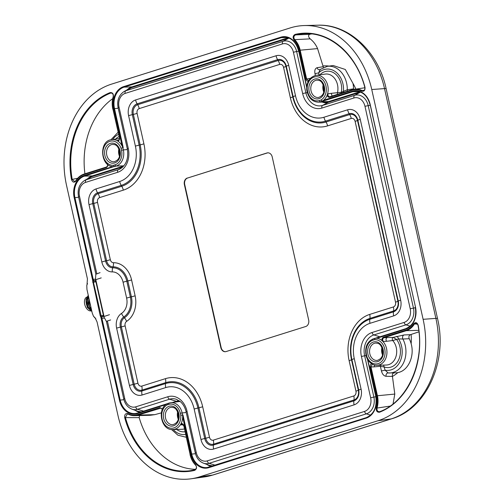 <?xml version="1.0" encoding="UTF-8"?>
<svg xmlns="http://www.w3.org/2000/svg" width="504" height="504" viewBox="0 0 504 504"><rect width="100%" height="100%" fill="white"/><g stroke="black" fill="none" stroke-linecap="round" stroke-linejoin="round"><path stroke-width="0.76" d="M320.966 100.031A12.197 9.545 -94.7 0 0 325.943 86.001A12.197 9.545 -94.7 0 0 314.924 76.854A12.197 9.545 -94.7 0 0 307.238 89.662L307.698 91.741A12.008 9.393 -94.7 0 0 319.353 100.542L320.966 100.031L322.516 101.241L323.644 100.252A13.551 10.603 -94.7 0 0 327.172 95.168L327.953 93.801L331.191 93.347L332.111 96.043M107.648 164.222C107.932 165.898 107.453 167.019 106.212 167.593A0.542 0.334 -107.5 0 1 106.42 167.038M106.212 167.593L83.809 174.636A19.341 15.139 -94.7 0 0 75.972 181.031C74.056 182.902 72.557 182.41 71.467 179.544L77.666 178.277M71.467 179.544A76.4 59.8 85.3 0 1 110.13 92.597C112.581 92.408 113.658 93.864 113.362 96.957L113.287 96.724M113.362 96.957A19.341 15.139 -94.7 0 0 113.003 108.996L119.448 137.831C119.687 139.52 119.177 140.616 117.917 141.126L117.167 140.458L118.755 140.175M121.061 148.226A12.197 9.545 -94.7 0 0 109.299 141.511A12.197 9.545 -94.7 0 0 103.144 155.339A12.197 9.545 -94.7 0 0 113.469 165.299L114.484 166.578A13.551 10.603 85.3 0 1 113.935 166.61C100.491 167.706 98.274 140.742 111.712 139.627A13.551 10.603 85.3 0 1 122.869 147.722L123.36 149.915L121.527 150.299L121.061 148.226L123.234 147.691L122.056 145.826A13.551 10.603 -94.7 0 0 117.917 141.126M308.606 81.144C307.295 81.44 306.394 80.785 305.897 79.185L299.452 50.35A19.341 15.139 -94.7 0 0 294.109 40.099C292.559 37.586 292.887 35.69 295.098 34.417A76.4 59.8 85.3 0 1 364.997 87.211C365.243 90.342 364.146 91.659 361.702 91.148A19.341 15.139 -94.7 0 0 352.227 90.21L329.824 97.253C328.507 97.486 327.625 96.793 327.172 95.168M418.767 330.341L406.306 330.681L383.903 337.73L387.229 337.567C385.856 338.43 385.654 339.671 386.612 341.277L383.317 341.466L382.032 340.597A13.551 10.603 -94.7 0 0 376.847 338.26L375.486 338.203L405.789 328.671M382.032 340.597C381.749 338.921 382.221 337.8 383.462 337.233L405.865 330.183A19.341 15.139 -94.7 0 0 413.702 323.795C415.617 321.917 417.123 322.415 418.213 325.282A76.4 59.8 85.3 0 1 379.544 412.222C377.093 412.411 376.016 410.962 376.318 407.862A19.341 15.139 -94.7 0 0 376.677 395.823L370.226 366.988C369.993 365.305 370.503 364.209 371.763 363.699M183.739 424.91L180.734 424.834L181.075 423.675A13.551 10.603 -94.7 0 0 182.706 417.161L182.983 414.987L191.722 454.079L195.47 453.732M181.075 423.675C182.379 423.379 183.286 424.034 183.784 425.641L190.228 454.476A19.341 15.139 -94.7 0 0 195.565 464.719C197.114 467.233 196.787 469.13 194.582 470.402A76.4 59.8 85.3 0 1 124.683 417.608C124.431 414.477 125.528 413.167 127.972 413.671A19.341 15.139 -94.7 0 0 137.453 414.616L159.856 407.566L162.307 408.996M204.271 476.954A83.261 65.167 -94.7 0 0 212.65 475.064A8.133 4.983 -107.5 0 0 213.154 474.951L204.271 476.954L191.016 478.8A84.017 65.753 -94.7 0 1 117.93 415.302L97.058 321.943L95.124 317.835L93.505 316.285L92.232 313.047L86.953 289.447L86.789 285.478M191.016 478.8A84.017 65.753 -94.7 0 0 199.471 476.891L378.006 420.733A84.017 65.753 -94.7 0 0 423.114 319.309L371.75 89.517A84.017 65.753 -94.7 0 0 304.416 25.546A84.017 65.753 -94.7 0 0 290.203 27.928L111.668 84.086A84.017 65.753 -94.7 0 0 66.566 185.516L87.431 278.876L86.997 284.905L87.469 283.563M375.461 338.203L375.134 338.247A13.551 10.603 85.3 0 1 386.543 348.535A13.551 10.603 85.3 0 1 376.979 365.274L386.335 365.028A14.074 11.012 -94.7 0 0 396.276 347.64A14.074 11.012 -94.7 0 0 392.723 340.54L386.612 341.277M404.05 334.946L410.414 334.675C408.946 335.456 408.549 336.798 409.229 338.701L402.885 339.016A22.195 17.375 85.3 0 1 405.273 345.561A22.195 17.375 85.3 0 1 389.598 372.991A22.195 17.375 85.3 0 1 388.168 372.954L385.1 370.175A19.492 15.252 -94.7 0 0 401.606 346.336A19.492 15.252 -94.7 0 0 398.544 338.927L392.723 340.54C391.954 339.167 392.125 338.121 393.24 337.403L404.05 334.946A2.709 2.029 -92.5 0 0 402.885 339.016L398.544 338.927A2.709 1.663 72.5 0 0 396.333 336.433M94.166 316.966L95.779 318.748M95.81 281.339L93.41 280.602L93.36 280.986L92.673 280.898L93.448 280.318L95.76 281.119M366.931 356.738L366.748 357.103L366.931 356.738A12.197 9.545 -94.7 0 0 378.964 363.34A12.197 9.545 -94.7 0 0 384.709 348.919A12.197 9.545 -94.7 0 0 374.529 339.658L375.134 338.247L373.351 338.801A1.355 0.832 72.5 0 0 372.916 340.162A12.008 9.393 -94.7 0 0 366.471 354.659L366.931 356.738M113.935 166.61L84.47 176.123L92.314 175.909A17.35 13.577 -94.7 0 0 87.551 178.8M127.449 149.537L123.36 149.915A13.362 10.458 85.3 0 1 116.185 166.043L114.843 166.566M180.237 401.549A13.816 10.811 85.3 0 0 178.555 401.619L170.503 402.734A13.362 10.458 85.3 0 1 182.127 412.833L182.618 415.025A13.551 10.603 85.3 0 1 172.702 429.528C161.16 430.542 156.713 408.712 167.284 403.635L170.503 402.734A13.362 10.458 85.3 0 0 169.161 403.043A1.355 0.832 72.5 0 0 169.079 403.055A1.355 0.832 72.5 0 0 168.645 404.422L167.032 404.926A12.197 9.545 -94.7 0 0 162.225 419.649A12.197 9.545 -94.7 0 0 173.344 428.047A12.197 9.545 -94.7 0 0 180.76 415.296L182.983 414.987M123.688 166.037L92.314 175.909M328.658 101.562A13.816 10.811 85.3 0 1 326.321 101.953L318.2 102.167A13.362 10.458 85.3 0 0 320.456 101.789L328.658 101.562L359.755 91.778M135.198 410.332A17.35 13.577 -94.7 0 0 139.841 412.322M103.572 316.071L100.97 317.407L100.233 315.844L92.673 280.898M288.206 37.743L131.891 86.915A17.35 13.577 -94.7 0 0 127.128 89.807M206.747 464.367A17.35 13.577 -94.7 0 0 211.39 466.358M112.701 98.677A75.14 58.81 -94.7 0 0 84.918 173.798M111.819 93.101L110.597 93.089A75.858 59.371 -94.7 0 0 72.204 179.418L74.68 181.597L75.569 181.131M111.245 92.975L110.597 93.089A0.542 0.328 68.6 0 1 110.13 92.597M117.167 140.458L118.037 140.591C119.215 139.879 119.618 138.991 119.253 137.92L119.366 137.932M315.391 75.48L314.987 73.666C314.395 70.409 315.101 68.418 317.104 67.706L323.203 66.698L317.57 48.598L300.182 50.192L306.627 79.027L309.727 78.422L309.878 78.895M305.897 79.185L306.627 79.027L308.656 80.64M323.203 66.698L323.455 67.423M317.104 67.706A2.709 2.073 -99.4 0 0 319.53 69.741L327.298 66.345A22.195 17.375 85.3 0 1 346.607 83.116A22.195 17.375 85.3 0 1 347.281 89.75L353.493 88.88A22.535 17.634 -94.7 0 0 352.989 83.437L345.303 69.476L333.194 65.52L327.298 66.345M319.889 74.831A16.783 13.136 85.3 0 1 341.17 83.948A16.783 13.136 85.3 0 1 341.359 92.263L347.281 89.75A2.709 2.047 -98.4 0 0 347.603 91.174M353.493 88.88L353.524 89.365M317.57 48.598C315.932 44.73 313.475 41.485 310.206 38.865L294.695 39.659L294.109 40.099M311.598 33.944A75.14 58.81 -94.7 0 0 309.664 34.31C308.083 35.387 308.259 36.905 310.206 38.865M364.921 87.343L364.808 87.324C356.637 55.522 330.889 32.451 305.128 33.661A75.858 59.371 -94.7 0 0 295.514 34.921L309.664 34.31M352.227 90.21A0.542 0.334 72.5 0 1 352.435 89.655A19.883 15.561 85.3 0 1 354.432 89.202A19.883 15.561 85.3 0 1 362.174 90.626L364.26 90.241M361.702 91.148L362.174 90.626L363.308 90.808C364.562 90.43 365.06 89.271 364.808 87.324L364.997 87.211M295.098 34.417A0.542 0.334 -103.4 0 0 295.514 34.921C293.656 35.986 293.378 37.561 294.695 39.659A19.883 15.561 85.3 0 1 300.182 50.192L299.452 50.35M327.953 93.801C327.751 95.785 328.438 96.749 330.032 96.699A0.542 0.334 72.5 0 0 329.824 97.253M329.824 96.749L352.397 89.662L364.896 87.746M383.462 337.233A0.542 0.334 -107.5 0 0 383.903 337.73C382.505 338.612 382.303 339.86 383.317 341.466M410.414 334.675L418.937 331.827M411.094 334.461A42.122 32.968 85.3 0 1 411.144 343.703L411.466 344.994C414.414 357.317 407.648 371.039 397.845 372.582A42.122 32.968 85.3 0 1 392.433 376.419L386.083 376.293C383.853 375.971 382.303 374.195 381.434 370.95L385.1 370.175L383.588 365.104M411.144 343.703A22.535 17.634 -94.7 0 0 409.229 338.701M388.168 372.954L395.558 372.834A22.535 17.634 -94.7 0 0 397.845 372.582M388.049 372.947L388.011 372.947A2.709 2.047 -91.2 0 0 388.011 372.947L388.011 372.947A2.709 2.047 -91.2 0 0 386.083 376.293M394.424 372.821C392.849 373.023 392.162 374.138 392.377 376.16M393.051 403.906L394.796 394.071L392.433 376.419M372.374 364.165L370.963 366.836L377.408 395.671A19.883 15.561 85.3 0 1 377.036 408.045L390.077 406.117M417.602 324.223L413.702 323.795M418.125 325.351L418.011 325.345C417.766 324.166 417.104 323.429 416.027 323.14L414.364 324.116A19.883 15.561 85.3 0 1 406.306 330.681A0.542 0.334 -107.5 0 1 405.865 330.183M376.318 407.862L377.036 408.045C376.765 410.628 377.666 411.837 379.733 411.68A0.542 0.328 68.6 0 0 379.544 412.222M418.213 325.282L418.011 325.345C425.181 362.042 407.547 401.619 379.682 411.692L379.373 411.774M374.472 364.984L374.201 366.862L370.226 366.988M162.282 409.594L161.141 408.095L160.297 408.064A0.542 0.334 -107.5 0 1 159.856 407.566M161.066 408.064L137.894 415.113A19.883 15.561 85.3 0 1 134.53 415.674L150.4 415.264L154.778 414.653L161.381 412.858M195.647 469.331A75.14 58.81 85.3 0 1 139.192 417.627L124.683 417.608M139.551 415.548L139.192 417.627M127.972 413.671L128.06 414.124L134.53 415.674A19.883 15.561 85.3 0 1 128.148 414.143L127.336 413.935L125.408 417.425A75.858 59.371 -94.7 0 0 190.392 470.679A75.858 59.371 -94.7 0 0 194.771 469.854M183.695 425.741L182.032 424.091L180.734 424.834M75.972 181.031L75.959 180.653A19.883 15.561 85.3 0 1 83.954 174.107M119.448 137.831L112.921 109.097M190.392 470.679L194.79 469.848A0.542 0.334 76.6 0 0 194.582 470.402M195.634 465.11L195.565 464.719M190.14 454.576L183.784 425.641M167.032 404.926L167.46 403.572L168.998 403.093M94.292 280.577A0.542 0.365 -73.1 0 1 94.261 280.867L93.36 280.986L93.404 282.158L101.354 316.745L100.768 317.104M102.413 316.89A0.542 0.403 59.5 0 0 102.255 316.632L101.354 316.745L101.556 317.048L103.528 315.857M103.276 316.046A0.542 0.384 50.8 0 1 103.389 316.241L103.61 316.222M381.434 370.95L380.394 366.295L384.394 367.032A16.783 13.136 85.3 0 0 399.937 346.865A16.783 13.136 85.3 0 0 396.629 339.526L393.24 337.403L387.229 337.567M380.394 366.295L380.457 365.186L380.394 366.295L374.201 366.862M341.088 93.221L341.359 92.263L331.191 93.347M337.384 92.975L337.497 94.349L337.384 92.975A14.074 11.012 -94.7 0 0 337.504 84.722A14.074 11.012 -94.7 0 0 325.263 74.082L315.989 75.373A13.551 10.603 85.3 0 1 327.77 85.617A13.551 10.603 85.3 0 1 322.157 101.254L320.456 101.789A1.355 0.832 -107.5 0 1 319.353 100.542M314.987 73.666L318.648 72.891L319.108 74.939M320.311 69.382L318.648 72.891A19.492 15.252 -94.7 0 1 342.947 83.897A19.492 15.252 -94.7 0 1 343.432 91.608A2.709 1.663 -107.5 0 1 343.533 92.453M323.24 102.035A14.364 11.239 -94.7 0 0 327.884 102.325A14.364 11.239 -94.7 0 0 328.444 102.192M179.525 400.989A14.364 11.239 -94.7 0 0 177.043 401.398L174.604 402.167M101.222 277.887L95.508 279.77M100.044 272.632L96.069 274.17M95.836 274.107L95.458 279.745L103.685 316.562L106.413 321.432L123.751 398.992L124.715 398.538A11.334 8.87 -94.7 0 0 135.715 406.848L167.788 396.761A19.832 15.523 85.3 0 1 187.034 411.296L196.264 452.573A11.334 8.87 -94.7 0 0 207.264 460.883L364.556 411.409A11.334 8.87 -94.7 0 0 370.642 397.725L361.412 356.448A19.832 15.523 85.3 0 1 372.059 332.501L404.132 322.415A11.334 8.87 -94.7 0 0 410.218 308.731L364.965 106.281A11.334 8.87 -94.7 0 0 353.959 97.978L321.892 108.064A19.832 15.523 85.3 0 1 302.646 93.523L293.416 52.246A11.334 8.87 -94.7 0 0 282.416 43.936L125.124 93.416A11.334 8.87 -94.7 0 0 119.038 107.1L128.268 148.378A19.832 15.523 85.3 0 1 117.621 172.318L85.548 182.404A11.334 8.87 -94.7 0 0 79.462 196.088L96.8 273.653M106.653 321.495L107.377 320.979L124.715 398.538M110.622 319.952L107.377 320.979M109.45 314.698L103.736 316.581M187.293 178.038A5.418 4.24 -94.7 0 0 184.382 184.584L220.821 347.59A5.418 4.24 -94.7 0 0 225.351 351.71A5.418 4.24 -94.7 0 0 226.082 351.565L305.745 326.504A5.418 4.24 -94.7 0 0 308.656 319.964L272.223 156.952A5.418 4.24 -94.7 0 0 267.687 152.838A5.418 4.24 -94.7 0 0 266.956 152.977L187.627 178.013A5.418 4.24 -94.7 0 0 184.716 184.552L221.155 347.565A5.418 4.24 -94.7 0 0 225.515 351.691M267.857 152.825A5.418 4.24 -94.7 0 0 267.296 152.951L187.627 178.013M88.565 296.648A7.119 4.36 72.5 0 0 88.181 296.818A7.119 4.36 72.5 0 1 88.565 296.648M88.017 296.913A7.119 4.36 72.5 0 0 86.159 300.586A7.119 4.36 72.5 0 1 88.017 296.913M86.146 302.243A7.119 4.36 72.5 0 0 86.373 303.767A7.119 4.36 72.5 0 0 89.359 309.135A7.119 4.36 72.5 0 1 86.373 303.767A7.119 4.36 72.5 0 1 86.146 302.243M89.063 298.872L89.435 302.602L90.55 305.544M90.67 306.073L89.29 302.646L88.962 298.431M88.471 296.232L87.658 298.891L87.992 303.055L89.75 307.1L91.331 309.021M91.382 309.242L89.605 307.144L87.853 303.099L87.513 298.941L88.439 296.094M88.276 295.35L86.215 299.344L86.556 303.509L88.307 307.553L91.722 310.766M91.747 310.892L88.162 307.598L86.411 303.553L86.071 299.395L88.263 295.312M86.014 300.208L87.274 307.39L91.898 311.554M86.669 297.152A7.226 4.429 72.5 0 0 84.697 304.277A7.226 4.429 72.5 0 0 91.35 310.804L91.482 310.766M91.633 310.388A7.226 4.429 -107.5 0 1 90.544 310.036M89.876 309.639A7.226 4.429 -107.5 0 1 86.31 303.773M86.071 302.23A7.226 4.429 -107.5 0 1 86.039 301.323M316.739 80.149A8.719 6.823 -94.7 0 0 316.606 80.161A8.719 6.823 -94.7 0 0 311.044 90.89A8.719 6.823 -94.7 0 0 318.037 97.53A8.719 6.823 -94.7 0 0 318.169 97.524M309.154 91.281A10.074 7.888 85.3 0 1 314.565 79.115A10.074 7.888 85.3 0 1 324.343 86.505A10.074 7.888 85.3 0 1 318.938 98.671A10.074 7.888 85.3 0 1 309.154 91.281M323.776 92.049A9.431 7.384 85.3 0 1 323.121 90.021A9.431 7.384 85.3 0 1 323.165 84.628M84.029 175.619A0.542 0.334 -107.5 0 0 84.47 176.123A17.785 13.923 -94.7 0 0 74.926 197.593L93.196 279.336A13.721 10.742 -94.7 0 0 93.448 280.318A0.542 0.365 -72 0 1 93.41 280.602L92.723 280.514A14.263 11.164 85.3 0 1 92.459 279.487L74.189 197.751A18.327 14.345 85.3 0 1 84.029 175.619L112.814 166.566M122.056 145.826L113.765 108.757A18.327 14.345 85.3 0 1 123.606 86.631L280.898 37.151A18.327 14.345 85.3 0 1 298.689 50.589L306.753 86.675M323.644 100.252L352.447 91.192A18.327 14.345 85.3 0 1 370.232 104.624L415.485 307.075A18.327 14.345 85.3 0 1 405.644 329.2L376.847 338.26M367.794 359.768L375.908 396.062A18.327 14.345 85.3 0 1 366.068 418.194L208.782 467.668A18.327 14.345 85.3 0 1 190.991 454.23L182.706 417.161M165.81 404.643L137.233 413.633A18.327 14.345 85.3 0 1 119.442 400.195L101.172 318.459A14.263 11.164 85.3 0 1 100.97 317.407L101.556 317.048A0.542 0.403 58.4 0 1 101.713 317.293A13.721 10.742 -94.7 0 0 101.903 318.301L104.53 318.062M199.471 476.891L212.65 475.064L391.186 418.906A83.261 65.167 -94.7 0 0 435.891 318.389A8.133 0.882 167.4 0 1 437.522 318.553L386.159 88.767C378.567 52.24 349.083 23.833 317.797 25.2A83.261 65.167 85.3 0 1 384.527 88.597L371.75 89.517M386.159 88.767A8.133 0.882 167.4 0 0 384.527 88.597L435.891 318.389L423.114 319.309M437.522 318.553C447.817 360.776 426.888 408.649 391.69 418.793A8.133 4.983 -107.5 0 1 391.186 418.906L378.006 420.733M95.502 279.122L92.459 279.487M172.702 429.528L182.064 429.282A14.074 11.012 -94.7 0 0 184.306 428.929M180.76 415.296L180.293 413.223L186.228 412.455M101.172 318.459L101.903 318.301L120.172 400.037A17.785 13.923 -94.7 0 0 135.652 413.482L137.403 413.085A0.542 0.334 72.5 0 1 137.441 413.078L167.063 403.761L137.403 413.085A0.542 0.334 72.5 0 0 137.233 413.633M113.469 165.299L115.082 164.795A1.355 0.832 -107.5 0 0 116.185 166.043L123.858 165.835M298.689 50.589L298.494 50.677C296.043 42.027 291.325 37.517 284.351 37.151A17.785 13.923 -94.7 0 0 281.339 37.655L124.047 87.129A17.785 13.923 -94.7 0 0 114.502 108.599L118.232 108.259M113.765 108.757L114.502 108.599L123.234 147.691M370.232 104.624L370.043 104.719C367.586 96.062 362.874 91.552 355.893 91.186A17.785 13.923 -94.7 0 0 352.888 91.69L358.886 91.526M352.447 91.192A0.542 0.334 72.5 0 0 352.888 91.69L322.516 101.241M376.979 365.274C374.68 365.602 369.438 364.121 366.471 357.053L365.986 354.885C364.801 346.922 367.259 341.567 373.351 338.801A1.355 0.832 72.5 0 1 373.433 338.783L374.97 338.304M135.652 413.482A17.785 13.923 -94.7 0 0 137.378 413.097M119.442 400.195L123.921 399.697M74.189 197.751L78.656 197.253M123.606 86.631A0.542 0.334 72.5 0 0 124.047 87.129L131.891 86.915M280.898 37.151A0.542 0.334 72.5 0 0 281.339 37.655L287.343 37.491M190.991 454.23L191.722 454.079A17.785 13.923 -94.7 0 0 207.194 467.517A17.785 13.923 -94.7 0 0 208.921 467.139M208.782 467.668A0.542 0.334 -107.5 0 1 208.984 467.114L366.213 417.659M383.116 349.423A10.074 7.888 85.3 0 1 377.704 361.589A10.074 7.888 85.3 0 1 367.926 354.199A10.074 7.888 85.3 0 1 373.332 342.04A10.074 7.888 85.3 0 1 383.116 349.423M374.529 339.658L372.916 340.162M375.511 343.066A8.719 6.823 -94.7 0 0 375.373 343.079A8.719 6.823 -94.7 0 0 369.816 353.808A8.719 6.823 -94.7 0 0 376.803 360.448A8.719 6.823 -94.7 0 0 376.942 360.442M382.542 354.967A9.431 7.384 85.3 0 1 381.887 352.939A9.431 7.384 85.3 0 1 381.931 347.546M83.809 174.636A0.542 0.334 -107.5 0 1 84.017 174.088L106.357 167.057M310.351 78.366L309.727 78.422M329.131 66.087A42.122 32.968 -94.7 0 0 323.039 65.967M355.811 89.013A42.122 32.968 -94.7 0 0 352.989 83.437M330.032 96.699L352.365 89.674M394.796 394.071L376.677 395.823M154.778 414.653L137.894 415.113A0.542 0.334 -107.5 0 1 137.453 414.616M186.133 437.113A22.195 17.375 85.3 0 1 185.699 437.132L186.133 437.119M113.003 108.996L112.808 109.085C111.901 104.882 112.02 100.781 113.18 96.774C113.45 94.569 112.795 93.303 111.214 92.975M194.79 469.848C196.736 468.455 196.976 466.861 195.514 465.072C192.824 462.262 190.997 458.76 190.033 454.564L190.228 454.476M366.068 418.194A0.542 0.334 -107.5 0 1 366.276 417.64M306.697 87.381L298.601 50.69M415.485 307.075L370.15 104.725M405.644 329.2A0.542 0.334 -107.5 0 1 405.821 328.658C413.652 325.143 416.814 317.98 415.296 307.163L415.403 307.175M375.467 338.203L405.821 328.658A0.542 0.334 -107.5 0 1 405.852 328.646M120.072 150.759A10.074 7.888 85.3 0 1 114.66 162.924A10.074 7.888 85.3 0 1 104.882 155.534A10.074 7.888 85.3 0 1 110.294 143.375A10.074 7.888 85.3 0 1 120.072 150.759M115.082 164.795A12.008 9.393 -94.7 0 0 121.527 150.299M112.468 144.402A8.719 6.823 -94.7 0 0 112.335 144.415A8.719 6.823 -94.7 0 0 106.772 155.144A8.719 6.823 -94.7 0 0 113.765 161.784A8.719 6.823 -94.7 0 0 113.898 161.778M119.505 156.303A9.431 7.384 85.3 0 1 118.85 154.274A9.431 7.384 85.3 0 1 118.894 148.882M178.838 413.677A10.074 7.888 85.3 0 1 173.433 425.842A10.074 7.888 85.3 0 1 163.655 418.459A10.074 7.888 85.3 0 1 169.061 406.293A10.074 7.888 85.3 0 1 178.838 413.677M180.293 413.223A12.008 9.393 -94.7 0 0 168.645 404.422M171.24 407.32A8.719 6.823 -94.7 0 0 171.102 407.339A8.719 6.823 -94.7 0 0 165.545 418.062A8.719 6.823 -94.7 0 0 172.532 424.702A8.719 6.823 -94.7 0 0 172.67 424.696M178.271 419.227A9.431 7.384 85.3 0 1 177.616 417.192A9.431 7.384 85.3 0 1 177.66 411.806M365.986 354.885L366.471 354.659M318.2 102.167C312.656 101.827 308.996 98.425 307.219 91.967L307.698 91.741M95.924 281.837L92.736 282.309M100.233 315.844L103.421 315.372M115.618 139.085A16.783 13.136 85.3 0 1 118.957 136.571M118.472 134.404A19.492 15.252 -94.7 0 0 112.682 139.495M184.936 431.764A16.783 13.136 85.3 0 1 176.646 429.427M173.212 429.515A19.492 15.252 -94.7 0 0 185.529 434.41M95.836 274.094L78.498 196.541L79.462 196.088M354.091 404.863L213.614 449.051A13.016 10.187 85.3 0 1 200.976 439.513L194.172 409.053A29.301 22.932 -94.7 0 0 165.734 387.576L142.065 395.016A13.016 10.187 85.3 0 1 129.433 385.472L116.619 328.148A13.016 10.187 85.3 0 1 121.521 313.412A13.539 10.597 -94.7 0 0 126.624 298.091L123.077 282.215A13.539 10.597 -94.7 0 0 112.247 271.902A13.016 10.187 85.3 0 1 101.827 261.992L89.019 204.662A13.016 10.187 85.3 0 1 96.006 188.95L119.668 181.503A29.301 22.932 -94.7 0 0 135.4 146.135L128.596 115.674A13.016 10.187 85.3 0 1 135.582 99.956L276.06 55.768A13.016 10.187 85.3 0 1 288.697 65.312L295.508 95.773A29.301 22.932 -94.7 0 0 323.946 117.249L347.609 109.803A13.016 10.187 85.3 0 1 360.247 119.347L400.661 300.157A13.016 10.187 85.3 0 1 393.674 315.876L370.005 323.316A29.301 22.932 -94.7 0 0 354.274 358.691L361.084 389.151A13.016 10.187 85.3 0 1 354.091 404.863A8.133 4.983 -107.5 0 1 353.89 400.869A8.952 7.006 -94.7 0 0 358.697 390.058L358.331 390.247A8.033 6.287 85.3 0 1 354.016 399.949L213.538 444.137A8.033 6.287 85.3 0 1 205.745 438.247L198.935 407.786A34.285 26.832 -94.7 0 0 165.659 382.656L165.526 383.576A33.365 26.114 85.3 0 1 197.908 408.032L198.935 407.786A8.133 0.882 -12.6 0 0 202.677 406.766L209.481 437.226A3.969 3.106 -94.7 0 0 213.337 440.137L353.814 395.949A3.969 3.106 -94.7 0 0 355.944 391.154L349.133 360.7A38.348 30.013 85.3 0 1 369.722 314.401L393.391 306.955A3.969 3.106 -94.7 0 0 395.52 302.167L355.106 121.357A3.969 3.106 -94.7 0 0 351.25 118.446L327.587 125.893A38.348 30.013 85.3 0 1 290.367 97.776L283.557 67.316A3.969 3.106 -94.7 0 0 279.707 64.411L139.224 108.599A3.969 3.106 -94.7 0 0 137.094 113.387L143.905 143.848A38.348 30.013 85.3 0 1 123.316 190.147L99.647 197.587A3.969 3.106 -94.7 0 0 97.518 202.381L110.332 259.705A3.969 3.106 -94.7 0 0 113.507 262.729A22.592 17.684 85.3 0 1 131.582 279.928L135.129 295.81A22.592 17.684 85.3 0 1 126.617 321.376A3.969 3.106 -94.7 0 0 125.124 325.861L137.932 383.191A3.969 3.106 -94.7 0 0 141.788 386.096L165.451 378.655A38.348 30.013 85.3 0 1 202.677 406.766M95.785 279.6L104.013 316.405M298.62 51.25L296.636 51.521L305.865 92.805A17.212 13.469 -94.7 0 0 322.566 105.418L354.64 95.332A13.954 10.918 85.3 0 1 368.185 105.563L413.438 308.007A13.954 10.918 85.3 0 1 405.947 324.853L373.874 334.94A17.212 13.469 -94.7 0 0 364.631 355.723L373.861 397.001A13.954 10.918 85.3 0 1 366.364 413.847L209.078 463.321A13.954 10.918 85.3 0 1 203.465 463.182L209.166 465.242A16.632 13.016 -94.7 0 0 212.89 465.885M289.076 38.077A16.632 13.016 -94.7 0 0 288.716 38.184L131.424 87.665A16.632 13.016 -94.7 0 0 129.377 88.553L131.802 87.501A5.418 3.32 72.5 0 0 131.424 87.665L125.805 90.77L283.091 41.297L288.716 38.184A5.418 3.32 -107.5 0 1 289.012 38.052L131.802 87.501A5.418 3.32 72.5 0 1 132.01 87.444M282.416 43.936A2.709 1.663 72.5 0 1 283.091 41.297A13.954 10.918 85.3 0 1 296.636 51.521L293.416 52.246M307.371 92.591L302.646 93.523M360.625 92.119A16.632 13.016 -94.7 0 0 360.266 92.219L328.192 102.312A14.534 11.372 85.3 0 1 322.081 102.066M353.959 97.978A2.709 1.663 -107.5 0 1 354.64 95.332L360.266 92.219A5.418 3.32 -107.5 0 1 360.555 92.087L328.57 102.148A5.418 3.32 -107.5 0 0 328.192 102.312L322.566 105.418A2.709 1.663 -107.5 0 0 321.892 108.064M119.038 107.1L118.075 107.554C116.846 100.428 118.85 95.086 124.085 91.52A13.954 10.918 85.3 0 1 125.805 90.77A2.709 1.663 72.5 0 0 125.124 93.416M370.169 105.286L364.965 106.281M78.498 196.541C77.27 189.422 79.273 184.073 84.508 180.508A13.954 10.918 85.3 0 1 86.228 179.764L118.295 169.678A17.212 13.469 -94.7 0 0 120.418 168.758C126.416 164.758 128.709 158.117 127.304 148.831L128.268 148.378M117.621 172.318A2.709 1.663 72.5 0 1 118.295 169.678L122.195 167.517M415.416 307.73L410.218 308.731M122.888 166.887L91.848 176.652A16.632 13.016 -94.7 0 0 89.8 177.54L92.226 176.488A5.418 3.32 72.5 0 0 91.848 176.652L86.228 179.764A2.709 1.663 72.5 0 0 85.548 182.404M410.168 326.157L405.947 324.853A2.709 1.663 72.5 0 1 404.132 322.415M379.921 336.804L373.874 334.94A2.709 1.663 72.5 0 1 372.059 332.501M366.131 355.515L361.412 356.448M375.839 396.724L370.642 397.725M370.591 415.145L366.364 413.847A2.709 1.663 72.5 0 1 364.556 411.409M215.126 465.179L209.078 463.321A2.709 1.663 72.5 0 1 207.264 460.883M187.034 411.296L186.071 411.749C185.069 407.528 183.198 404.189 180.463 401.745L176.526 399.37A17.212 13.469 -94.7 0 0 169.602 399.193L137.529 409.286L143.577 411.144M172.778 402.419L176.387 401.285A14.534 11.372 85.3 0 1 179.367 400.875M177.043 401.398A5.418 3.32 -107.5 0 1 176.387 401.285L169.602 399.193A2.709 1.663 72.5 0 1 167.788 396.761M135.715 406.848A2.709 1.663 -107.5 0 0 137.529 409.286A13.954 10.918 85.3 0 1 131.916 409.141L137.624 411.207A16.632 13.016 -94.7 0 0 141.347 411.85M196.264 452.573L195.3 453.027C196.529 458.06 199.25 461.444 203.465 463.182M92.434 176.438A5.418 3.32 72.5 0 0 92.226 176.488L122.951 166.824M165.451 378.655A8.133 4.983 -107.5 0 1 165.659 382.656L141.989 390.096A8.033 6.287 85.3 0 1 134.196 384.212L121.382 326.882A8.033 6.287 85.3 0 1 124.406 317.791A18.528 14.503 -94.7 0 0 131.387 296.831L127.84 280.948A18.528 14.503 -94.7 0 0 113.022 266.843A8.033 6.287 85.3 0 1 106.596 260.726L93.782 203.402A8.033 6.287 85.3 0 1 98.091 193.7L121.76 186.259A34.285 26.832 -94.7 0 0 140.162 144.868L133.358 114.408A8.033 6.287 85.3 0 1 137.668 104.712L137.138 103.843A8.952 7.006 -94.7 0 0 132.332 114.654L139.142 145.114A33.365 26.114 85.3 0 1 121.231 185.39L97.562 192.837A8.952 7.006 -94.7 0 0 92.755 203.641L105.569 260.971A8.952 7.006 -94.7 0 0 112.732 267.788A17.602 13.778 85.3 0 1 126.813 281.194L130.366 297.077A17.602 13.778 85.3 0 1 123.732 316.997A8.952 7.006 -94.7 0 0 120.355 327.127L133.169 384.457A8.952 7.006 -94.7 0 0 141.863 391.016L165.526 383.576A8.133 4.983 72.5 0 0 165.734 387.576M139.224 108.599A8.133 4.983 -107.5 0 0 137.668 104.712L278.151 60.524A8.033 6.287 85.3 0 1 285.944 66.408L292.755 96.869A34.285 26.832 -94.7 0 0 326.031 121.999L349.694 114.559A8.033 6.287 85.3 0 1 357.494 120.45L397.908 301.26A8.033 6.287 85.3 0 1 393.599 310.955L369.93 318.402A34.285 26.832 -94.7 0 0 351.521 359.787L358.331 390.247A8.133 0.882 -12.6 0 1 355.944 391.154M361.084 389.151A8.133 0.882 167.4 0 0 358.697 390.058L351.886 359.598A33.365 26.114 85.3 0 1 369.797 319.322L393.466 311.875A8.952 7.006 -94.7 0 0 398.273 301.064L357.859 120.254A8.952 7.006 -94.7 0 0 349.165 113.69L325.502 121.136A33.365 26.114 85.3 0 1 293.12 96.68L286.31 66.219A8.952 7.006 -94.7 0 0 277.616 59.655L278.151 60.524A8.133 4.983 -107.5 0 1 279.707 64.411M276.06 55.768A8.133 4.983 72.5 0 0 277.616 59.655L137.138 103.843A8.133 4.983 72.5 0 1 135.582 99.956M137.094 113.387A8.133 0.882 167.4 0 1 133.358 114.408L132.332 114.654A8.133 0.882 -12.6 0 0 128.596 115.674M288.697 65.312A8.133 0.882 167.4 0 0 286.31 66.219L285.944 66.408A8.133 0.882 -12.6 0 1 283.557 67.316M143.905 143.848A8.133 0.882 -12.6 0 1 140.162 144.868L139.142 145.114A8.133 0.882 167.4 0 0 135.4 146.135M295.508 95.773A8.133 0.882 167.4 0 0 293.12 96.68L292.755 96.869A8.133 0.882 -12.6 0 1 290.367 97.776M123.316 190.147A8.133 4.983 72.5 0 0 121.76 186.259L121.231 185.39A8.133 4.983 -107.5 0 1 119.668 181.503M323.946 117.249A8.133 4.983 72.5 0 0 325.502 121.136L326.031 121.999A8.133 4.983 -107.5 0 1 327.587 125.893M99.647 197.587A8.133 4.983 72.5 0 0 98.091 193.7L97.562 192.837A8.133 4.983 -107.5 0 1 96.006 188.95M347.609 109.803A8.133 4.983 72.5 0 0 349.165 113.69L349.694 114.559A8.133 4.983 -107.5 0 1 351.25 118.446M97.518 202.381A8.133 0.882 -12.6 0 1 93.782 203.402L92.755 203.641A8.133 0.882 167.4 0 0 89.019 204.662M360.247 119.347A8.133 0.882 167.4 0 0 357.859 120.254L357.494 120.45A8.133 0.882 -12.6 0 1 355.106 121.357M110.332 259.705A8.133 0.882 -12.6 0 1 106.596 260.726L105.569 260.971A8.133 0.882 167.4 0 0 101.827 261.992M400.661 300.157A8.133 0.882 167.4 0 0 398.273 301.064L397.908 301.26A8.133 0.882 -12.6 0 1 395.52 302.167M113.507 262.729A8.133 5.053 -91.4 0 1 113.022 266.843L112.732 267.788A8.133 5.053 88.6 0 0 112.247 271.902M393.674 315.876A8.133 4.983 -107.5 0 1 393.466 311.875L393.599 310.955A8.133 4.983 72.5 0 0 393.391 306.955M131.582 279.928A8.133 0.882 -12.6 0 1 127.84 280.948L126.813 281.194A8.133 0.882 167.4 0 0 123.077 282.215M370.005 323.316A8.133 4.983 -107.5 0 1 369.797 319.322L369.93 318.402A8.133 4.983 72.5 0 0 369.722 314.401M135.129 295.81A8.133 0.882 -12.6 0 1 131.387 296.831L130.366 297.077A8.133 0.882 167.4 0 0 126.624 298.091M354.274 358.691A8.133 0.882 167.4 0 0 351.886 359.598L351.521 359.787A8.133 0.882 -12.6 0 1 349.133 360.7M126.617 321.376A8.133 4.668 57.1 0 0 124.406 317.791L123.732 316.997A8.133 4.668 -122.9 0 1 121.521 313.412M125.124 325.861A8.133 0.882 -12.6 0 1 121.382 326.882L120.355 327.127A8.133 0.882 167.4 0 0 116.619 328.148M194.172 409.053A8.133 0.882 167.4 0 1 197.908 408.032L204.719 438.493A8.952 7.006 -94.7 0 0 213.412 445.057L353.89 400.869L354.016 399.949A8.133 4.983 72.5 0 0 353.814 395.949M137.932 383.191A8.133 0.882 -12.6 0 1 134.196 384.212L133.169 384.457A8.133 0.882 167.4 0 0 129.433 385.472M213.614 449.051A8.133 4.983 -107.5 0 1 213.412 445.057L213.538 444.137A8.133 4.983 72.5 0 0 213.337 440.137M141.788 386.096A8.133 4.983 -107.5 0 1 141.989 390.096L141.863 391.016A8.133 4.983 72.5 0 0 142.065 395.016M200.976 439.513A8.133 0.882 167.4 0 1 204.719 438.493L205.745 438.247A8.133 0.882 -12.6 0 0 209.481 437.226M184.716 184.552L184.382 184.584M267.296 152.951L266.956 152.977M221.155 347.565L220.821 347.59M88.168 296.579L86.323 300.075L88.156 307.138L91.564 310.086M88.647 297.02L87.765 299.622L89.599 306.684L91.23 308.568M89.183 299.408L90.499 305.311M87.457 300.214L89.75 307.364M90.966 308.656L91.312 308.933M88.893 299.76L90.701 306.205M316.606 80.161L316.877 80.13C319.593 80.495 321.42 80.13 323.864 86.732C324.796 92.484 322.944 96.081 318.308 97.518L318.037 97.53M323.322 85.006L323.392 90.046L323.87 91.652M317.797 25.2L304.416 25.546M111.712 139.627L119.328 138.569M375.373 343.079L375.644 343.054C378.359 343.413 380.186 343.048 382.631 349.65C383.569 355.402 381.717 358.999 377.074 360.436L376.803 360.448M382.095 347.924L382.164 352.964L382.643 354.577M107.188 163.668C107.925 164.972 107.654 166.093 106.388 167.044L83.985 174.094C80.672 175.172 77.963 177.383 75.852 180.716L74.68 181.597M367.454 359.182L375.719 396.157C377.238 406.967 374.075 414.131 366.244 417.646L207.194 467.517M112.335 144.415L112.6 144.39C115.322 144.749 117.142 144.383 119.587 150.986C120.525 156.738 118.673 160.335 114.03 161.771L113.765 161.784M119.051 149.26L119.12 154.3L119.599 155.912M171.102 407.339L171.373 407.308C174.088 407.673 175.915 407.301 178.359 413.904C179.298 419.656 177.446 423.253 172.803 424.689L172.532 424.702M177.824 412.178L177.887 417.224L178.372 418.83M315.989 75.373C309.664 77.036 306.577 81.843 306.734 89.8L307.219 91.967M213.154 474.951L391.69 418.793M86.814 285.39L87.488 283.475M93.536 316.329L95.905 318.963M110.937 139.772L118.005 132.325M171.492 429.477L177.893 435.198L185.699 437.132M124.085 91.52L129.377 88.553M84.508 180.508L89.8 177.54M123.751 398.992C124.979 404.019 127.701 407.402 131.916 409.141M186.071 411.749L195.3 453.027M118.075 107.554L127.304 148.831M137.624 411.207L141.466 411.957M213.016 465.998L209.166 465.242M328.57 102.148L327.884 102.325M91.558 310.048L88.874 308.089L86.77 304.145L86.297 301.625L86.493 299.143L88.005 296.762M87.016 297.014L87.935 296.724"/></g></svg>
